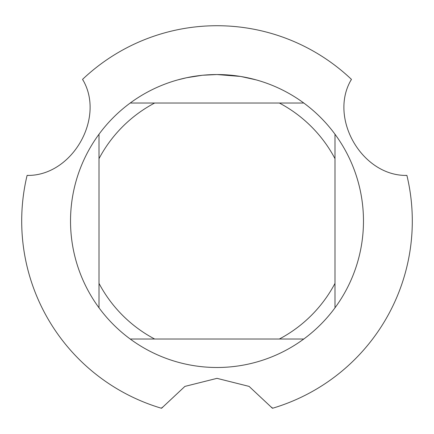 <?xml version="1.0" encoding="UTF-8"?>
<svg xmlns="http://www.w3.org/2000/svg" width="434" height="434" viewBox="0 0 434 434"><rect width="100%" height="100%" fill="white"/><g stroke="black" fill="none" stroke-linecap="round" stroke-linejoin="round"><path stroke-width="0.65" d="M240.42 76.427L217 74.545L221.503 74.615M221.817 74.626L229.185 75.055M231.062 75.223L233.79 75.511M215.432 74.556L202.754 75.239L217 74.545A146.475 146.475 0 0 1 303.789 339.014A146.475 146.475 0 0 1 99.006 134.231L99.006 307.809M223.515 74.691L225.501 74.789M241.038 76.53L256.174 79.878M83.084 80.377L82.558 79.362A195.3 195.3 0 0 1 217 25.72A195.3 195.3 0 0 0 82.558 79.362L82.558 79.362C105.798 117.722 72.039 176.334 27.098 175.417A195.3 195.3 0 0 0 161.54 408.28L184.895 386.406L217 378.35L249.089 386.396L272.46 408.28A195.3 195.3 0 0 0 406.902 175.417C362.054 176.367 328.18 117.82 351.442 79.362A195.3 195.3 0 0 0 217 25.72A195.3 195.3 0 0 1 351.442 79.362L350.911 80.377L351.442 79.362M202.13 75.299L186.674 77.719L177.832 79.878M197.475 75.852L198.577 75.706M205.271 75.017L206.248 74.941M206.785 74.903L207.436 74.86M130.211 339.014L154.65 339.014A133.455 133.455 0 0 1 99.006 283.369M154.65 339.014L303.789 339.014M334.994 307.809L334.994 283.369A133.455 133.455 0 0 1 279.35 339.014M334.994 283.369L334.994 134.231M303.789 103.026L279.35 103.026A133.455 133.455 0 0 1 334.994 158.67M279.35 103.026L130.211 103.026A146.475 146.475 0 0 1 217 74.545M99.006 158.67A133.455 133.455 0 0 1 154.65 103.026M99.006 134.231A146.475 146.475 0 0 1 130.211 103.026M28.243 175.369L27.098 175.417L28.243 175.369M271.841 407.314L272.46 408.28A195.3 195.3 0 0 0 406.902 175.417L405.757 175.369M27.098 175.417A195.3 195.3 0 0 0 161.54 408.28L162.159 407.314"/></g></svg>
